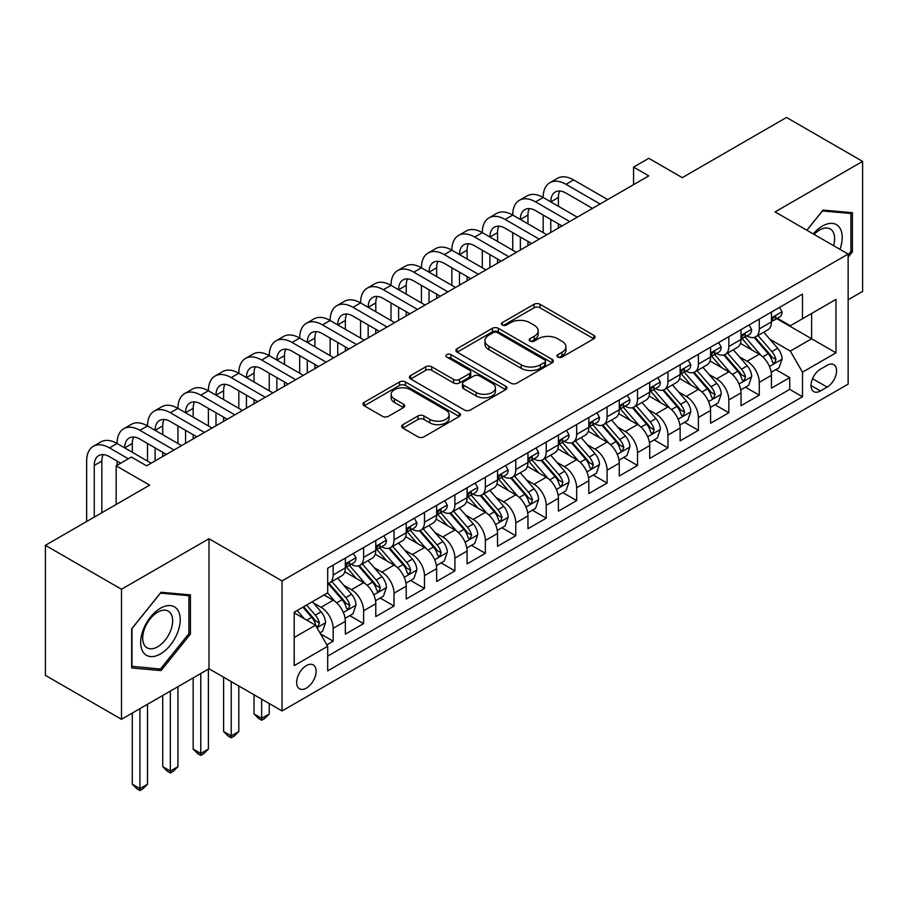 <?xml version="1.0" encoding="UTF-8"?>
<svg xmlns="http://www.w3.org/2000/svg" width="908" height="908" viewBox="0 0 908 908"><rect width="100%" height="100%" fill="white"/><g stroke="black" fill="none" stroke-linecap="round" stroke-linejoin="round"><path stroke-width="1.36" d="M557.875 357.094A2.962 1.703 0 0 0 562.052 357.094L593.798 338.775A4.222 2.44 0 0 0 595.035 337.05A4.222 2.44 0 0 0 593.798 335.324L540.022 304.271A4.222 2.44 0 0 0 534.052 304.271L502.306 322.601A2.962 1.703 0 0 0 501.443 323.804A2.962 1.703 0 0 0 502.306 325.019A2.962 1.703 0 0 0 506.482 325.019L510.591 322.646A13.518 7.809 0 0 1 529.716 322.646L534.199 325.234A13.518 7.809 0 0 1 538.16 330.75A13.518 7.809 0 0 1 534.199 336.266L530.09 338.639A2.962 1.703 0 0 0 529.216 339.842A2.962 1.703 0 0 0 530.09 341.056A2.962 1.703 0 0 0 534.267 341.056L538.376 338.684A13.518 7.809 0 0 1 557.501 338.684L561.984 341.272A13.518 7.809 0 0 1 565.934 346.788A13.518 7.809 0 0 1 561.984 352.304L557.875 354.676A2.962 1.703 0 0 0 557.001 355.891A2.962 1.703 0 0 0 557.875 357.094L557.875 354.676M306.382 688.105A13.779 7.956 120 0 0 315.382 675.961A13.779 7.956 120 0 0 313.271 664.928A13.779 7.956 120 0 0 306.382 665.609A13.779 7.956 120 0 0 297.393 677.743A13.779 7.956 120 0 0 299.504 688.786A13.779 7.956 120 0 0 306.382 688.105M402.891 424.66A4.222 2.44 0 0 0 401.654 426.385A4.222 2.44 0 0 0 402.891 428.111L417.986 436.827A4.222 2.44 0 0 0 423.957 436.827L459.21 416.477A4.222 2.44 0 0 0 460.447 414.752A4.222 2.44 0 0 0 459.21 413.026L405.433 381.973A4.222 2.44 0 0 0 399.463 381.973L364.21 402.323A4.222 2.44 0 0 0 362.973 404.049A4.222 2.44 0 0 0 364.21 405.774L382.427 416.295A4.222 2.44 0 0 0 388.408 416.295L403.493 407.59A4.222 2.44 0 0 0 404.73 405.865A4.222 2.44 0 0 0 403.493 404.139L394.458 398.918A11.305 6.526 0 0 1 391.144 394.31A11.305 6.526 0 0 1 398.124 388.284A11.305 6.526 0 0 1 410.439 389.691L445.839 410.132A11.305 6.526 0 0 1 449.154 414.752A11.305 6.526 0 0 1 442.173 420.779A11.305 6.526 0 0 1 429.859 419.36L423.957 415.955A4.222 2.44 0 0 0 417.986 415.955L402.891 424.66L402.891 428.111M848.14 299.765L862.6 291.411L862.6 161.386L786.51 117.45L682.271 177.639L648.789 158.31L633.568 167.095L648.789 175.88L146.597 465.815L131.376 457.03L116.167 465.815L116.167 504.473M121.49 589.258L121.49 719.295L208.988 668.776L208.988 538.739L121.49 589.258L45.4 545.322L149.638 485.144L116.167 465.815M208.988 538.739L282.036 580.916L848.14 254.07L848.14 384.107L282.036 710.941L282.036 580.916M862.6 161.386L775.103 211.904L848.14 254.07M510.898 383.187A4.222 2.44 0 0 0 516.868 383.187L552.121 362.825A4.222 2.44 0 0 0 553.358 361.1A4.222 2.44 0 0 0 552.121 359.386L498.344 328.333A4.222 2.44 0 0 0 492.374 328.333L457.121 348.683A4.222 2.44 0 0 0 455.884 350.409A4.222 2.44 0 0 0 457.121 352.134L510.898 383.187M447.996 357.729A2.962 1.703 0 0 1 450.992 358.149L450.992 354.642L505.665 386.206A4.222 2.44 0 0 1 506.902 387.932A4.222 2.44 0 0 1 505.665 389.646L470.412 410.007A4.222 2.44 0 0 1 464.442 410.007L410.666 378.954L410.666 375.503A4.222 2.44 0 0 0 409.429 377.229A4.222 2.44 0 0 0 410.666 378.954M410.666 375.503L425.75 366.798A4.222 2.44 0 0 1 431.72 366.798L453.535 379.385A4.222 2.44 0 0 0 459.505 379.385L469.515 373.608A4.222 2.44 0 0 0 470.753 371.883A4.222 2.44 0 0 0 469.515 370.158L446.815 357.048A2.962 1.703 0 0 1 445.941 355.845A2.962 1.703 0 0 1 447.769 354.268A2.962 1.703 0 0 1 450.992 354.642M121.49 719.295L45.4 675.359L45.4 545.322M326.857 644.828L333.168 641.184L320.535 633.886M313.351 602.855L321.001 607.27A17.218 9.943 60 0 1 333.168 628.359L345.346 621.333L345.346 634.159L363.609 623.614L349.762 615.613M343.791 585.285L351.43 589.701A17.218 9.943 60 0 1 363.609 610.789L375.776 603.752L375.776 616.589L394.038 606.045L380.191 598.043M374.221 567.716L381.871 572.131A17.218 9.943 60 0 1 394.038 593.208L406.216 586.182L406.216 599.008L424.479 588.463L410.632 580.473M404.662 550.146L412.3 554.55A17.218 9.943 60 0 1 424.479 575.638L436.657 568.612L436.657 581.438L454.908 570.894L441.061 562.903M435.102 532.565L442.741 536.98A17.218 9.943 60 0 1 454.908 558.068L467.087 551.043L467.087 563.868L485.349 553.324L471.502 545.333M465.532 514.995L473.17 519.41A17.218 9.943 60 0 1 485.349 540.498L497.527 533.473L497.527 546.298L515.789 535.754L501.931 527.752M495.972 497.425L503.611 501.84A17.218 9.943 60 0 1 515.789 522.929L527.957 515.892L527.957 528.728L546.219 518.184L532.372 510.183M526.402 479.855L534.052 484.27A17.218 9.943 60 0 1 546.219 505.347L558.397 498.322L558.397 511.147L576.659 500.603L562.812 492.613M556.842 462.286L564.481 466.689A17.218 9.943 60 0 1 576.659 487.778L588.827 480.752L588.827 493.577L607.089 483.033L593.242 475.043M587.272 444.716L594.922 449.12A17.218 9.943 60 0 1 607.089 470.208L619.267 463.182L619.267 476.008L637.53 465.464L623.683 457.473M617.712 427.135L625.351 431.55A17.218 9.943 60 0 1 637.53 452.638L649.697 445.612L649.697 458.438L667.959 447.894L654.112 439.892M648.142 409.565L655.792 413.98A17.218 9.943 60 0 1 667.959 435.068L680.137 428.031L680.137 440.868L698.4 430.324L684.553 422.322M678.582 391.995L686.221 396.41A17.218 9.943 60 0 1 698.4 417.498L710.578 410.461L710.578 423.287L728.84 412.754L714.982 404.752M709.023 374.425L716.662 378.84A17.218 9.943 60 0 1 728.84 399.917L741.007 392.892L741.007 405.717L759.27 395.173L759.27 382.347A17.218 9.943 -120 0 0 747.091 361.259L739.452 356.855M745.423 387.183L759.27 395.173M345.346 621.333A17.218 9.943 -120 0 0 333.168 600.245L324.043 594.967M375.776 603.752A17.218 9.943 -120 0 0 363.609 582.664L344.779 571.802M406.216 586.182A17.218 9.943 -120 0 0 394.038 565.094L375.22 554.232M436.657 568.612A17.218 9.943 -120 0 0 424.479 547.524L405.66 536.662M467.087 551.043A17.218 9.943 -120 0 0 454.908 529.954L436.09 519.081M497.527 533.473A17.218 9.943 -120 0 0 485.349 512.384L466.53 501.511M527.957 515.892A17.218 9.943 -120 0 0 515.789 494.815L496.96 483.941M558.397 498.322A17.218 9.943 -120 0 0 546.219 477.233L527.4 466.371M588.827 480.752A17.218 9.943 -120 0 0 576.659 459.664L557.83 448.802M619.267 463.182A17.218 9.943 -120 0 0 607.089 442.094L588.27 431.232M649.697 445.612A17.218 9.943 -120 0 0 637.53 424.524L618.7 413.651M680.137 428.031A17.218 9.943 -120 0 0 667.959 406.954L649.141 396.081M710.578 410.461A17.218 9.943 -120 0 0 698.4 389.373L679.581 378.511M741.007 392.892A17.218 9.943 -120 0 0 728.84 371.803L710.011 360.941M827.143 365.3L820.446 369.17A13.348 7.707 120 0 0 811.729 380.929A13.348 7.707 120 0 0 813.772 391.62A13.348 7.707 120 0 0 820.446 390.962L827.143 387.092A13.348 7.707 120 0 0 835.859 375.333A13.348 7.707 120 0 0 833.816 364.641A13.348 7.707 120 0 0 827.143 365.3M294.215 637.495L315.519 625.192L327.697 646.28L327.697 670.876L802.49 396.762L802.49 372.155L790.312 351.067L769.893 339.274M327.697 646.28L294.215 665.609L294.215 612.185L327.697 592.856L327.697 568.26L802.49 294.135L802.49 318.742L835.973 299.413L835.973 352.826L802.49 372.155M351.271 564.299L351.43 564.39A17.218 9.943 60 0 0 360.045 565.241L372.212 558.216A17.218 9.943 -120 0 0 375.776 550.339L375.776 540.498M381.712 546.73L381.871 546.82A17.218 9.943 60 0 0 390.474 547.672L402.653 540.646A17.218 9.943 -120 0 0 406.216 532.769L406.216 522.929M412.141 529.16L412.3 529.25A17.218 9.943 60 0 0 420.915 530.102L433.082 523.076A17.218 9.943 -120 0 0 436.657 515.188L436.657 505.347M442.582 511.59L442.741 511.681A17.218 9.943 60 0 0 451.344 512.532L463.523 505.506A17.218 9.943 -120 0 0 467.087 497.618L467.087 487.778M473.011 494.009L473.17 494.111A17.218 9.943 60 0 0 481.785 494.962L493.952 487.925A17.218 9.943 -120 0 0 497.527 480.048L497.527 470.208M503.452 476.439L503.611 476.53A17.218 9.943 60 0 0 512.214 477.392L524.393 470.355A17.218 9.943 -120 0 0 527.957 462.478L527.957 452.638M533.881 458.869L534.052 458.96A17.218 9.943 60 0 0 542.655 459.811L554.833 452.786A17.218 9.943 -120 0 0 558.397 444.909L558.397 435.068M564.322 441.299L564.481 441.39A17.218 9.943 60 0 0 573.096 442.241L585.263 435.216A17.218 9.943 -120 0 0 588.827 427.327L588.827 417.487M594.763 423.73L594.922 423.82A17.218 9.943 60 0 0 603.525 424.672L615.703 417.646A17.218 9.943 -120 0 0 619.267 409.758L619.267 399.917M625.192 406.16L625.351 406.251A17.218 9.943 60 0 0 633.966 407.102L646.133 400.065A17.218 9.943 -120 0 0 649.697 392.188L649.697 382.347M655.633 388.579L655.792 388.669A17.218 9.943 60 0 0 664.395 389.532L676.574 382.495A17.218 9.943 -120 0 0 680.137 374.618L680.137 364.778M686.062 371.009L686.221 371.1A17.218 9.943 60 0 0 694.836 371.951L707.003 364.925A17.218 9.943 -120 0 0 710.578 357.048L710.578 347.208M716.503 353.439L716.662 353.53A17.218 9.943 60 0 0 725.265 354.381L737.444 347.355A17.218 9.943 -120 0 0 741.007 339.479L741.007 329.627M327.697 656.121L789.71 389.373L789.71 377.603L771.448 388.147L771.448 375.322A17.218 9.943 -120 0 0 759.27 354.234L740.451 343.372M746.932 335.869L747.091 335.96A17.218 9.943 -120 0 0 755.706 336.811A17.218 9.943 -120 0 0 759.27 328.934L759.27 319.094M755.706 336.811L767.884 329.786A17.218 9.943 -120 0 0 771.448 321.897L771.448 312.057M333.168 565.094L333.168 574.934A17.218 9.943 60 0 1 329.604 582.822A17.218 9.943 60 0 1 327.697 583.515M329.604 582.822L341.783 575.786A17.218 9.943 -120 0 0 345.346 567.909L345.346 558.068M363.609 547.524L363.609 557.364A17.218 9.943 60 0 1 360.045 565.241M394.038 529.954L394.038 539.795A17.218 9.943 60 0 1 390.474 547.672M424.479 512.384L424.479 522.225A17.218 9.943 60 0 1 420.915 530.102M454.908 494.803L454.908 504.644A17.218 9.943 60 0 1 451.344 512.532M485.349 477.233L485.349 487.074A17.218 9.943 60 0 1 481.785 494.962M515.789 459.664L515.789 469.504A17.218 9.943 60 0 1 512.214 477.392M546.219 442.094L546.219 451.934A17.218 9.943 60 0 1 542.655 459.811M576.659 424.524L576.659 434.364A17.218 9.943 60 0 1 573.096 442.241M607.089 406.954L607.089 416.795A17.218 9.943 60 0 1 603.525 424.672M637.53 389.373L637.53 399.214A17.218 9.943 60 0 1 633.966 407.102M667.959 371.803L667.959 381.644A17.218 9.943 60 0 1 664.395 389.532M698.4 354.234L698.4 364.074A17.218 9.943 60 0 1 694.836 371.951M728.84 336.664L728.84 346.504A17.218 9.943 60 0 1 725.265 354.381M728.84 399.917L728.84 412.754M698.4 417.498L698.4 430.324M667.959 435.068L667.959 447.894M637.53 452.638L637.53 465.464M607.089 470.208L607.089 483.033M576.659 487.778L576.659 500.603M546.219 505.347L546.219 518.184M515.789 522.929L515.789 535.754M485.349 540.498L485.349 553.324M454.908 558.068L454.908 570.894M424.479 575.638L424.479 588.463M394.038 593.208L394.038 606.045M363.609 610.789L363.609 623.614M333.168 628.359L333.168 641.184M315.519 625.192L294.215 612.889M790.312 351.067L811.616 338.775L811.616 313.464L835.973 299.413M776.76 318.651L835.973 352.826M777.373 318.299L790.312 325.768L802.49 318.742M208.988 668.776L282.036 710.941M633.568 167.095L633.568 184.664M775.863 369.613L789.71 377.603M789.71 389.373L802.49 396.762M848.14 257.168L852.408 251.868L852.408 212.699L823.034 210.077L806.837 230.223M131.683 667.97L161.056 670.592L190.43 634.056L190.43 594.899L161.056 592.266L131.683 628.813L131.683 667.97M850.887 250.983L852.408 251.868M188.909 633.171L190.43 634.056M157.958 668.799L161.056 670.592M559.056 357.514L561.984 355.822A13.518 7.809 0 0 0 565.934 350.306L565.934 346.788M538.16 330.75L538.16 334.269A13.518 7.809 0 0 1 534.199 339.785L531.271 341.476M593.741 338.798L540.022 307.789A4.222 2.44 0 0 0 534.052 307.789L503.486 325.427M552.064 362.859L498.344 331.851A4.222 2.44 0 0 0 492.374 331.851L457.178 352.168M544.652 362.315A2.962 1.703 0 0 0 545.515 361.1A2.962 1.703 0 0 0 544.652 359.897L497.448 332.646A2.962 1.703 0 0 0 493.271 332.646L488.935 335.143A13.518 7.809 0 0 0 484.974 340.67A13.518 7.809 0 0 0 488.935 346.186L521.203 364.812A13.518 7.809 0 0 0 540.317 364.812L544.652 362.315L544.652 365.822A2.962 1.703 0 0 0 545.515 364.619L545.515 361.1M484.974 340.67L484.974 344.177A13.518 7.809 0 0 0 488.935 349.705L488.935 346.186M544.652 365.822L540.317 368.33A13.518 7.809 0 0 1 521.203 368.33L488.935 349.705M410.722 378.988L425.75 370.316L425.75 366.798M470.753 371.883L470.753 375.401A4.222 2.44 0 0 1 469.515 377.126L459.505 382.904A4.222 2.44 0 0 1 453.535 382.904L431.72 370.316A4.222 2.44 0 0 0 425.75 370.316M450.992 358.149L505.608 389.68M476.167 392.449A11.305 6.526 0 0 0 488.481 393.868A11.305 6.526 0 0 0 495.462 387.841A11.305 6.526 0 0 0 492.147 383.221L479.674 376.026A4.222 2.44 0 0 0 473.704 376.026L463.693 381.803A4.222 2.44 0 0 0 462.456 383.528A4.222 2.44 0 0 0 463.693 385.253L476.167 392.449L476.167 395.967A11.305 6.526 0 0 0 488.481 397.386A11.305 6.526 0 0 0 495.462 391.359L495.462 387.841M462.456 383.528L462.456 387.046A4.222 2.44 0 0 0 463.693 388.772L463.693 385.253M476.167 395.967L463.693 388.772M449.154 414.752L449.154 418.259A11.305 6.526 0 0 1 442.173 424.286A11.305 6.526 0 0 1 429.859 422.878L423.957 419.473A4.222 2.44 0 0 0 417.986 419.473L402.948 428.145M391.144 394.31L391.144 397.817A11.305 6.526 0 0 0 394.458 402.437L394.458 398.918M403.436 407.624L394.458 402.437M459.153 416.5L405.433 385.491A4.222 2.44 0 0 0 399.463 385.491L364.267 405.808M771.187 372.303L779.053 367.763L782.094 358.978A11.407 6.583 -120 0 0 777.657 348.263L763.753 332.169M760.961 355.346L745.071 336.947M751.915 349.989L742.699 339.308A27.331 15.777 -120 0 0 741.847 338.355M754.151 337.435L768.225 353.711A11.407 6.583 60 0 1 772.288 361.577L773.117 362.928L774.66 362.712L775.943 359.466A11.407 6.583 -120 0 0 771.868 351.612L757.964 335.506M754.979 337.163L770.097 354.665A5.811 3.36 60 0 1 771.562 356.935L775.943 359.466M779.507 307.403L782.094 311.887A11.407 6.583 60 0 1 779.734 316.926L773.957 320.274A11.407 6.583 -120 0 0 775.943 317.641L775.693 316.631M86.646 521.521L86.646 461.071A32.279 18.637 60 0 1 93.331 446.293L100.936 441.901A32.279 18.637 60 0 1 117.075 443.501A32.279 18.637 60 0 1 123.76 428.724L131.376 424.331A32.279 18.637 60 0 1 147.516 425.931A32.279 18.637 60 0 1 154.201 411.154L161.806 406.761A32.279 18.637 60 0 1 177.945 408.35A32.279 18.637 60 0 1 184.63 393.573L192.246 389.18A32.279 18.637 60 0 1 208.386 390.781A32.279 18.637 60 0 1 215.071 376.003L222.676 371.61A32.279 18.637 60 0 1 238.815 373.211A32.279 18.637 60 0 1 245.501 358.433L253.116 354.041A32.279 18.637 60 0 1 269.256 355.641A32.279 18.637 60 0 1 275.941 340.863L283.546 336.471A32.279 18.637 60 0 1 299.685 338.071A32.279 18.637 60 0 1 306.382 323.293L313.986 318.901A32.279 18.637 60 0 1 330.126 320.49A32.279 18.637 60 0 1 336.811 305.712L344.416 301.32A32.279 18.637 60 0 1 360.567 302.92A32.279 18.637 60 0 1 367.252 288.142L374.856 283.75A32.279 18.637 60 0 1 390.996 285.35A32.279 18.637 60 0 1 397.681 270.573L405.297 266.18A32.279 18.637 60 0 1 421.437 267.781A32.279 18.637 60 0 1 428.122 253.003L435.726 248.61A32.279 18.637 60 0 1 451.866 250.211A32.279 18.637 60 0 1 458.551 235.433L466.167 231.041A32.279 18.637 60 0 1 482.307 232.641A32.279 18.637 60 0 1 488.992 217.863L496.597 213.459A32.279 18.637 60 0 1 512.736 215.06A32.279 18.637 60 0 1 519.421 200.282L527.037 195.89A32.279 18.637 60 0 1 543.177 197.49A32.279 18.637 60 0 1 549.862 182.712L557.467 178.32A32.279 18.637 60 0 1 573.618 179.92L607.702 199.601M549.862 182.712A32.279 18.637 60 0 1 566.002 184.313L600.086 203.994M771.823 320.808L771.868 320.808A11.407 6.583 -120 0 0 773.957 320.274M774.467 316.79L775.943 317.641C775.216 315.927 774.002 316.631 772.288 319.752A11.407 6.583 60 0 1 771.448 321.375M592.481 208.386L566.002 193.098A21.52 12.428 -120 0 0 555.242 192.031A21.52 12.428 -120 0 0 550.781 201.882L558.397 197.49L558.397 206.275M559.748 191.043A21.52 12.428 -120 0 0 558.397 197.49M550.781 219.452L550.781 232.459M558.397 223.845L558.397 228.067M543.177 232.641L543.177 215.06M839.957 249.348A27.978 16.151 120 0 0 822.421 226.047A27.978 16.151 120 0 0 813.262 233.935M833.567 245.659A21.179 12.235 120 0 0 830.241 228.941A21.179 12.235 120 0 0 819.652 229.996A21.179 12.235 120 0 0 814.101 234.423M806.894 230.257L822.421 210.951L850.887 213.493L850.887 251.437L848.14 254.842M848.991 212.404L850.887 213.493M177.582 632.615A27.978 16.151 120 0 0 170.341 605.591A27.978 16.151 120 0 0 143.316 629.55A27.978 16.151 120 0 0 150.558 656.575A27.978 16.151 120 0 0 177.582 632.615M170.647 630.64A21.179 12.235 120 0 0 168.264 611.129A21.179 12.235 120 0 0 144.701 628.325A21.179 12.235 120 0 0 147.085 647.824A21.179 12.235 120 0 0 170.647 630.64M131.989 666.483L131.989 628.54L160.444 593.14L188.909 595.682L188.909 633.625L160.444 669.026L131.683 666.302M187.014 594.592L188.909 595.682M740.758 389.873L748.623 385.332L751.665 376.548A11.407 6.583 -120 0 0 747.216 365.845L733.312 349.739M730.531 372.916L714.63 354.517M721.485 367.558L712.258 356.878A27.331 15.777 -120 0 0 711.407 355.925M723.721 355.005L737.784 371.293A11.407 6.583 60 0 1 741.847 379.147L742.676 380.497L744.22 380.282L745.502 377.036A11.407 6.583 -120 0 0 741.439 369.181L727.535 353.076M724.55 354.733L739.657 372.235A5.811 3.36 60 0 1 741.121 374.505L745.502 377.036M710.317 407.454L718.183 402.914L721.224 394.117A11.407 6.583 -120 0 0 716.787 383.414L702.871 367.309M700.091 390.485L684.201 372.087M691.045 385.128L681.817 374.448A27.331 15.777 -120 0 0 680.977 373.506M693.281 372.575L707.343 388.862A11.407 6.583 60 0 1 711.418 396.717L712.247 398.067L713.79 397.852L715.061 394.605A11.407 6.583 -120 0 0 710.998 386.751L697.094 370.646M694.109 372.303L709.227 389.804A5.811 3.36 60 0 1 710.692 392.074L715.061 394.605M679.876 425.023L687.742 420.483L690.784 411.699A11.407 6.583 -120 0 0 686.346 400.984L672.442 384.879M669.65 408.067L653.76 389.657M660.615 402.709L651.388 392.029A27.331 15.777 -120 0 0 650.537 391.076M662.851 390.145L676.914 406.432A11.407 6.583 60 0 1 680.977 414.286L681.806 415.637L683.349 415.421L684.632 412.175A11.407 6.583 -120 0 0 680.569 404.321L666.654 388.227M663.669 389.884L678.787 407.374A5.811 3.36 60 0 1 680.251 409.656L684.632 412.175M649.447 442.593L657.313 438.053L660.354 429.268A11.407 6.583 -120 0 0 655.916 418.554L642.001 402.46M639.221 425.636L623.331 407.238M630.175 420.279L620.947 409.599A27.331 15.777 -120 0 0 620.107 408.645M632.411 407.715L646.473 424.002A11.407 6.583 60 0 1 650.548 431.856L651.376 433.218L652.909 432.991L654.191 429.756A11.407 6.583 -120 0 0 650.128 421.891L636.224 405.797M633.239 407.454L648.346 424.955A5.811 3.36 60 0 1 649.81 427.225L654.191 429.756M749.077 324.973L751.665 329.456A11.407 6.583 60 0 1 749.304 334.507L743.516 337.844A11.407 6.583 -120 0 0 745.502 335.211L745.264 334.201M519.421 200.282A32.279 18.637 60 0 1 535.572 201.882L543.177 197.49L577.261 217.171M535.572 201.882L569.656 221.563M741.393 338.378L741.439 338.378A11.407 6.583 -120 0 0 743.516 337.844M744.027 334.36L745.502 335.211C744.787 333.497 743.573 334.201 741.847 337.322A11.407 6.583 60 0 1 741.007 338.945M562.052 225.956L535.572 210.667A21.52 12.428 -120 0 0 524.813 209.6A21.52 12.428 -120 0 0 520.352 219.452L527.957 215.06L527.957 223.845M529.307 208.613A21.52 12.428 -120 0 0 527.957 215.06M520.352 237.033L520.352 250.029M527.957 241.426L527.957 245.637M512.736 250.211L512.736 232.641M718.637 342.543L721.224 347.026A11.407 6.583 60 0 1 718.864 352.077L713.075 355.414A11.407 6.583 -120 0 0 715.061 352.781L714.823 351.771M488.992 217.863A32.279 18.637 60 0 1 505.132 219.452L512.736 215.06L546.832 234.741M505.132 219.452L539.216 239.133M710.953 355.947L710.998 355.947A11.407 6.583 -120 0 0 713.075 355.414M713.597 351.941L715.061 352.781C714.346 351.067 713.132 351.771 711.418 354.892A11.407 6.583 60 0 1 710.578 356.515M531.611 243.526L505.132 228.237A21.52 12.428 -120 0 0 494.372 227.182A21.52 12.428 -120 0 0 489.911 237.033L497.527 232.641L497.527 241.426M498.867 226.183A21.52 12.428 -120 0 0 497.527 232.641M489.911 254.603L489.911 267.599M497.527 258.996L497.527 263.207M482.307 267.781L482.307 250.211M688.207 360.124L690.784 364.596A11.407 6.583 60 0 1 688.423 369.647L682.646 372.984A11.407 6.583 -120 0 0 684.632 370.362L684.394 369.352M458.551 235.433A32.279 18.637 60 0 1 474.691 237.033L482.307 232.641L516.391 252.311M474.691 237.033L508.786 256.714M680.523 373.517L680.569 373.517A11.407 6.583 -120 0 0 682.646 372.984M683.156 369.511L684.632 370.362C683.917 368.637 682.691 369.34 680.977 372.462A11.407 6.583 60 0 1 680.137 374.085M501.171 261.107L474.691 245.818A21.52 12.428 -120 0 0 463.931 244.751A21.52 12.428 -120 0 0 459.482 254.603L467.087 250.211L467.087 258.996M468.437 243.753A21.52 12.428 -120 0 0 467.087 250.211M459.482 272.173L459.482 285.18M467.087 276.565L467.087 280.788M451.866 285.35L451.866 267.781M657.767 377.694L660.354 382.177A11.407 6.583 60 0 1 657.994 387.217L652.205 390.554A11.407 6.583 -120 0 0 654.191 387.932L653.953 386.921M428.122 253.003A32.279 18.637 60 0 1 444.262 254.603L451.866 250.211L485.962 269.892M444.262 254.603L478.346 274.284M650.083 391.087L650.128 391.087A11.407 6.583 -120 0 0 652.205 390.554M652.727 387.08L654.191 387.932C653.476 386.206 652.262 386.91 650.548 390.043A11.407 6.583 60 0 1 649.697 391.666M470.741 278.677L444.262 263.388A21.52 12.428 -120 0 0 433.502 262.321A21.52 12.428 -120 0 0 429.041 272.173L436.657 267.781L436.657 276.565M437.996 261.322A21.52 12.428 -120 0 0 436.657 267.781M429.041 289.743L429.041 302.75M436.657 294.135L436.657 298.357M421.437 302.92L421.437 285.35M619.006 460.163L626.872 455.623L629.914 446.838A11.407 6.583 -120 0 0 625.476 436.124L611.572 420.029M608.78 443.206L592.89 424.808M599.734 437.849L590.518 427.169A27.331 15.777 -120 0 0 589.667 426.215M601.97 425.284L616.044 441.572A11.407 6.583 60 0 1 620.107 449.437L620.936 450.788L622.479 450.572L623.762 447.326A11.407 6.583 -120 0 0 619.687 439.461L605.784 423.366M602.798 425.023L617.917 442.525A5.811 3.36 60 0 1 619.381 444.795L623.762 447.326M627.326 395.264L629.914 399.747A11.407 6.583 60 0 1 627.553 404.786L621.776 408.135A11.407 6.583 -120 0 0 623.762 405.501L623.524 404.491M397.681 270.573A32.279 18.637 60 0 1 413.821 272.173L421.437 267.781L455.521 287.461M413.821 272.173L447.916 291.854M619.642 408.668L619.687 408.668A11.407 6.583 -120 0 0 621.776 408.135M622.286 404.65L623.762 405.501C623.047 403.788 621.821 404.491 620.107 407.613A11.407 6.583 60 0 1 619.267 409.236M440.301 296.246L413.821 280.958A21.52 12.428 -120 0 0 403.061 279.891A21.52 12.428 -120 0 0 398.612 289.743L406.216 285.35L406.216 294.135M407.567 278.904A21.52 12.428 -120 0 0 406.216 285.35M398.612 307.313L398.612 320.32M406.216 311.705L406.216 315.927M390.996 320.49L390.996 302.92M588.577 477.733L596.442 473.193L599.484 464.408A11.407 6.583 -120 0 0 595.035 453.705L581.131 437.599M578.351 460.776L562.449 442.378M569.305 455.419L560.077 444.738A27.331 15.777 -120 0 0 559.226 443.785M571.541 442.866L585.603 459.142A11.407 6.583 60 0 1 589.667 467.007L590.506 468.358L592.039 468.142L593.321 464.896A11.407 6.583 -120 0 0 589.258 457.042L575.354 440.936M572.369 442.593L587.476 460.095A5.811 3.36 60 0 1 588.94 462.365L593.321 464.896M596.896 412.834L599.484 417.317A11.407 6.583 60 0 1 597.124 422.368L591.335 425.704A11.407 6.583 -120 0 0 593.321 423.071L593.083 422.061M367.252 288.142A32.279 18.637 60 0 1 383.392 289.743L390.996 285.35L425.08 305.031M383.392 289.743L417.476 309.424M589.213 426.238L589.258 426.238A11.407 6.583 -120 0 0 591.335 425.704M591.846 422.22L593.321 423.071C592.606 421.357 591.392 422.061 589.667 425.182A11.407 6.583 60 0 1 588.827 426.805M409.871 313.816L383.392 298.528A21.52 12.428 -120 0 0 372.632 297.461A21.52 12.428 -120 0 0 368.171 307.313L375.776 302.92L375.776 311.705M377.126 296.473A21.52 12.428 -120 0 0 375.776 302.92M368.171 324.894L368.171 337.889M375.776 329.286L375.776 333.497M360.567 338.071L360.567 320.49M558.136 495.314L566.002 490.763L569.044 481.978A11.407 6.583 -120 0 0 564.606 471.275L550.702 455.169M547.91 478.346L532.02 459.947M538.864 472.989L529.648 462.308A27.331 15.777 -120 0 0 528.796 461.366M541.1 460.435L555.174 476.723A11.407 6.583 60 0 1 559.237 484.577L560.066 485.928L561.609 485.712L562.892 482.466A11.407 6.583 -120 0 0 558.817 474.612L544.913 458.506M541.928 460.163L557.047 477.665A5.811 3.36 60 0 1 558.511 479.935L562.892 482.466M566.456 430.403L569.044 434.887A11.407 6.583 60 0 1 566.683 439.937L560.906 443.274A11.407 6.583 -120 0 0 562.892 440.641L562.642 439.631M336.811 305.712A32.279 18.637 60 0 1 352.951 307.313L360.567 302.92L394.651 322.601M352.951 307.313L387.046 326.994M558.772 443.808L558.817 443.808A11.407 6.583 -120 0 0 560.906 443.274M561.416 439.801L562.892 440.641C562.166 438.927 560.951 439.631 559.237 442.752A11.407 6.583 60 0 1 558.397 444.375M379.43 331.386L352.951 316.098A21.52 12.428 -120 0 0 342.191 315.042A21.52 12.428 -120 0 0 337.731 324.894L345.346 320.49L345.346 329.286M346.697 314.043A21.52 12.428 -120 0 0 345.346 320.49M337.731 342.464L337.731 355.459M345.346 346.856L345.346 351.067M330.126 355.641L330.126 338.071M527.707 512.884L535.572 508.344L538.614 499.548A11.407 6.583 -120 0 0 534.165 488.844L520.261 472.739M517.481 495.927L501.579 477.517M508.435 490.57L499.207 479.889A27.331 15.777 -120 0 0 498.356 478.936M510.671 478.005L524.733 494.293A11.407 6.583 60 0 1 528.796 502.147L529.625 503.497L531.169 503.282L532.451 500.036A11.407 6.583 -120 0 0 528.388 492.181L514.484 476.087M511.499 477.744L526.606 495.235A5.811 3.36 60 0 1 528.07 497.516L532.451 500.036M536.026 447.984L538.614 452.456A11.407 6.583 60 0 1 536.253 457.507L530.465 460.844A11.407 6.583 -120 0 0 532.451 458.222L532.213 457.201M306.382 323.293A32.279 18.637 60 0 1 322.522 324.894L330.126 320.49L364.21 340.171M322.522 324.894L356.606 344.563M528.342 461.377L528.388 461.377A11.407 6.583 -120 0 0 530.465 460.844M530.976 457.371L532.451 458.222C531.736 456.497 530.522 457.201 528.796 460.322A11.407 6.583 60 0 1 527.957 461.945M349.001 348.967L322.522 333.679A21.52 12.428 -120 0 0 311.762 332.612A21.52 12.428 -120 0 0 307.301 342.464L314.906 338.071L314.906 346.856M316.256 331.613A21.52 12.428 -120 0 0 314.906 338.071M307.301 360.033L307.301 373.04M314.906 364.426L314.906 368.637M299.685 373.211L299.685 355.641M497.266 530.454L505.132 525.914L508.174 517.129A11.407 6.583 -120 0 0 503.736 506.414L489.832 490.32M487.04 513.497L471.15 495.098M477.994 508.139L468.766 497.459A27.331 15.777 -120 0 0 467.926 496.506M480.23 495.575L494.293 511.862A11.407 6.583 60 0 1 498.367 519.716L499.196 521.067L500.739 520.851L502.022 517.617A11.407 6.583 -120 0 0 497.947 509.751L484.043 493.657M481.058 495.314L496.177 512.816A5.811 3.36 60 0 1 497.641 515.086L502.022 517.617M505.586 465.554L508.174 470.026A11.407 6.583 60 0 1 505.813 475.077L500.036 478.414A11.407 6.583 -120 0 0 502.022 475.792L501.772 474.782M275.941 340.863A32.279 18.637 60 0 1 292.081 342.464L299.685 338.071L333.781 357.752M292.081 342.464L326.165 362.144M497.902 478.947L497.947 478.947A11.407 6.583 -120 0 0 500.036 478.414M500.546 474.941L502.022 475.792C501.295 474.067 500.081 474.771 498.367 477.903A11.407 6.583 60 0 1 497.527 479.526M318.56 366.537L292.081 351.248A21.52 12.428 -120 0 0 281.321 350.182A21.52 12.428 -120 0 0 276.861 360.033L284.476 355.641L284.476 364.426M285.816 349.183A21.52 12.428 -120 0 0 284.476 355.641M276.861 377.603L276.861 390.61M284.476 381.996L284.476 386.218M269.256 390.781L269.256 373.211M466.837 548.023L474.691 543.483L477.733 534.699A11.407 6.583 -120 0 0 473.295 523.984L459.391 507.89M456.599 531.067L440.709 512.668M447.565 525.709L438.337 515.029A27.331 15.777 -120 0 0 437.486 514.076M449.8 513.145L463.863 529.432A11.407 6.583 60 0 1 467.926 537.298L468.755 538.648L470.299 538.433L471.581 535.187A11.407 6.583 -120 0 0 467.518 527.321L453.603 511.227M450.629 512.884L465.736 530.385A5.811 3.36 60 0 1 467.2 532.655L471.581 535.187M475.156 483.124L477.733 487.607A11.407 6.583 60 0 1 475.372 492.647L469.595 495.984A11.407 6.583 -120 0 0 471.581 493.362L471.343 492.352M245.501 358.433A32.279 18.637 60 0 1 261.652 360.033L269.256 355.641L303.34 375.322M261.652 360.033L295.736 379.714M467.472 496.528L467.518 496.528A11.407 6.583 -120 0 0 469.595 495.984M470.106 492.511L471.581 493.362C470.866 491.648 469.64 492.352 467.926 495.473A11.407 6.583 60 0 1 467.087 497.096M288.12 384.107L261.652 368.818A21.52 12.428 -120 0 0 250.88 367.751A21.52 12.428 -120 0 0 246.431 377.603L254.036 373.211L254.036 381.996M255.386 366.764A21.52 12.428 -120 0 0 254.036 373.211M246.431 395.173L246.431 408.18M254.036 399.565L254.036 403.788M238.815 408.35L238.815 390.781M436.396 565.593L444.262 561.053L447.304 552.268A11.407 6.583 -120 0 0 442.866 541.554L428.951 525.46M426.17 548.636L410.28 530.238M417.124 543.279L407.896 532.599A27.331 15.777 -120 0 0 407.056 531.645M419.36 530.726L433.422 547.002A11.407 6.583 60 0 1 437.497 554.867L438.326 556.218L439.869 556.002L441.14 552.756A11.407 6.583 -120 0 0 437.077 544.902L423.173 528.796M420.188 530.454L435.307 547.955A5.811 3.36 60 0 1 436.771 550.225L441.14 552.756M261.652 699.171L261.652 718.33L269.256 713.938L269.256 703.564M269.256 713.938L264.693 718.5L261.652 720.26L258.598 718.5L254.036 713.938L254.036 694.779M254.036 713.938L261.652 718.33L261.652 720.26M444.716 500.694L447.304 505.177A11.407 6.583 60 0 1 444.943 510.217L439.154 513.565A11.407 6.583 -120 0 0 441.14 510.932L440.902 509.921M215.071 376.003A32.279 18.637 60 0 1 231.211 377.603L238.815 373.211L272.911 392.892M231.211 377.603L265.295 397.284M437.032 514.098L437.077 514.098A11.407 6.583 -120 0 0 439.154 513.565M439.676 510.08L441.14 510.932C440.425 509.218 439.211 509.921 437.497 513.043A11.407 6.583 60 0 1 436.657 514.666M257.69 401.676L231.211 386.388A21.52 12.428 -120 0 0 220.451 385.321A21.52 12.428 -120 0 0 215.991 395.173L223.606 390.781L223.606 399.565M224.946 384.334A21.52 12.428 -120 0 0 223.606 390.781M215.991 412.743L215.991 425.75M223.606 417.135L223.606 421.357M208.386 425.931L208.386 408.35M405.955 583.163L413.821 578.623L416.863 569.838A11.407 6.583 -120 0 0 412.425 559.135L398.521 543.029M395.729 566.206L379.839 547.808M386.683 560.849L377.467 550.169A27.331 15.777 -120 0 0 376.616 549.215M388.919 548.296L402.993 564.583A11.407 6.583 60 0 1 407.056 572.437L407.885 573.788L409.429 573.572L410.711 570.326A11.407 6.583 -120 0 0 406.648 562.472L392.733 546.366M389.748 548.023L404.866 565.525A5.811 3.36 60 0 1 406.33 567.795L410.711 570.326M231.211 681.602L231.211 735.9L238.815 731.508L238.815 685.994M238.815 731.508L234.253 736.07L231.211 737.829L228.169 736.07L223.606 731.508L223.606 677.209M223.606 731.508L231.211 735.9L231.211 737.829M414.286 518.264L416.863 522.747A11.407 6.583 60 0 1 414.502 527.798L408.725 531.135A11.407 6.583 -120 0 0 410.711 528.501L410.473 527.491M184.63 393.573A32.279 18.637 60 0 1 200.77 395.173L208.386 390.781L242.47 410.461M200.77 395.173L234.866 414.854M406.591 531.668L406.648 531.668A11.407 6.583 -120 0 0 408.725 531.135M409.236 527.65L410.711 528.501C409.996 526.788 408.77 527.491 407.056 530.612A11.407 6.583 60 0 1 406.216 532.236M227.25 419.246L200.77 403.958A21.52 12.428 -120 0 0 190.01 402.891A21.52 12.428 -120 0 0 185.561 412.743L193.166 408.35L193.166 417.135M194.516 401.904A21.52 12.428 -120 0 0 193.166 408.35M185.561 430.324L185.561 443.32M193.166 434.716L193.166 438.927M177.945 443.501L177.945 425.931M375.526 600.744L383.392 596.204L386.433 587.408A11.407 6.583 -120 0 0 381.984 576.705L368.081 560.599M365.3 583.787L349.398 565.378M356.254 578.419L347.026 567.738A27.331 15.777 -120 0 0 346.186 566.796M358.49 565.866L372.552 582.153A11.407 6.583 60 0 1 376.616 590.007L377.456 591.358L378.988 591.142L380.27 587.896A11.407 6.583 -120 0 0 376.207 580.042L362.303 563.936M359.318 565.605L374.425 583.095A5.811 3.36 60 0 1 375.889 585.376L380.27 587.896M200.77 673.52L200.77 753.47L208.386 749.077L208.386 669.128M208.386 749.077L203.823 753.651L200.77 755.411L197.728 753.651L193.166 749.077L193.166 677.913M193.166 749.077L200.77 753.47L200.77 755.411M383.846 535.834L386.433 540.317A11.407 6.583 60 0 1 384.073 545.367L378.284 548.704A11.407 6.583 -120 0 0 380.27 546.083L380.032 545.061M154.201 411.154A32.279 18.637 60 0 1 170.341 412.743L177.945 408.35L212.041 428.031M170.341 412.743L204.425 432.424M376.162 549.238L376.207 549.238A11.407 6.583 -120 0 0 378.284 548.704M378.806 545.231L380.27 546.083C379.555 544.357 378.341 545.061 376.616 548.182A11.407 6.583 60 0 1 375.776 549.805M196.82 436.816L170.341 421.539A21.52 12.428 -120 0 0 159.581 420.472A21.52 12.428 -120 0 0 155.12 430.324L162.725 425.931L162.725 434.716M164.076 419.473A21.52 12.428 -120 0 0 162.725 425.931M155.12 447.894L155.12 460.889M162.725 452.286L162.725 456.497M147.516 461.071L147.516 443.501M345.085 618.314L352.951 613.774L355.993 604.989A11.407 6.583 -120 0 0 351.555 594.275L337.651 578.169M334.859 601.357L327.584 592.924M325.813 596L324.633 594.626M328.049 583.435L342.123 599.723A11.407 6.583 60 0 1 346.186 607.577L347.015 608.928L348.559 608.712L349.841 605.466A11.407 6.583 -120 0 0 345.766 597.612L331.863 581.517M328.878 583.174L343.996 600.665A5.811 3.36 60 0 1 345.46 602.946L349.841 605.466M170.341 691.09L170.341 771.04L177.945 766.647L177.945 686.698M177.945 766.647L173.383 771.221L170.341 772.98L167.299 771.221L162.725 766.647L162.725 695.483M162.725 766.647L170.341 771.04L170.341 772.98M353.405 553.415L355.993 557.887A11.407 6.583 60 0 1 353.632 562.937L347.855 566.274A11.407 6.583 -120 0 0 349.841 563.652L349.603 562.642M123.76 428.724A32.279 18.637 60 0 1 139.9 430.324L147.516 425.931L181.6 445.612M139.9 430.324L173.996 450.005M345.721 566.808L345.766 566.808A11.407 6.583 -120 0 0 347.855 566.274M348.366 562.801L349.841 563.652C349.126 561.927 347.9 562.631 346.186 565.763A11.407 6.583 60 0 1 345.346 567.386M166.38 454.397L139.9 439.109A21.52 12.428 -120 0 0 129.14 438.042A21.52 12.428 -120 0 0 124.68 447.894L132.296 443.501L132.296 452.286M133.646 437.043A21.52 12.428 -120 0 0 132.296 443.501M117.075 465.282L117.075 461.071M319.934 632.842L322.522 631.344L325.563 622.559A11.407 6.583 -120 0 0 321.114 611.844L312.363 601.709M304.191 618.654L297.143 610.494M295.384 613.57L294.215 612.219M302.931 607.157L311.682 617.292A11.407 6.583 60 0 1 315.746 625.147L316.574 626.509L318.118 626.282L319.4 623.047A11.407 6.583 -120 0 0 315.337 615.181L306.575 605.046M303.635 606.748L313.555 618.246A5.811 3.36 60 0 1 315.019 620.516L319.4 623.047M139.9 708.66L139.9 788.621L147.516 784.228L147.516 704.268M147.516 784.228L142.942 788.791L139.9 790.55L136.858 788.791L132.296 784.228L132.296 713.052M132.296 784.228L139.9 788.621L139.9 790.55M93.331 446.293A32.279 18.637 60 0 1 109.471 447.894L117.075 443.501L151.159 463.182M109.471 447.894L128.334 458.79M120.73 463.182L109.471 456.679A21.52 12.428 -120 0 0 98.711 455.612A21.52 12.428 -120 0 0 94.25 465.464L94.25 517.129M103.206 454.624A21.52 12.428 -120 0 0 101.855 461.071L101.855 512.736M321.001 607.27L333.168 600.245M351.43 589.701L363.609 582.664M381.871 572.131L394.038 565.094M412.3 554.55L424.479 547.524M442.741 536.98L454.908 529.954M473.17 519.41L485.349 512.384M503.611 501.84L515.789 494.815M534.052 484.27L546.219 477.233M564.481 466.689L576.659 459.664M594.922 449.12L607.089 442.094M625.351 431.55L637.53 424.524M655.792 413.98L667.959 406.954M686.221 396.41L698.4 389.373M716.662 378.84L728.84 371.803M747.091 361.259L759.27 354.234M759.27 328.934L771.448 321.897M333.168 574.934L345.346 567.909M363.609 557.364L375.776 550.339M394.038 539.795L406.216 532.769M424.479 522.225L436.657 515.188M454.908 504.644L467.087 497.618M485.349 487.074L497.527 480.048M515.789 469.504L527.957 462.478M546.219 451.934L558.397 444.909M576.659 434.364L588.827 427.327M607.089 416.795L619.267 409.758M637.53 399.214L649.697 392.188M667.959 381.644L680.137 374.618M698.4 364.074L710.578 357.048M728.84 346.504L741.007 339.479M759.27 382.347L771.448 375.322M812.547 378.67L827.143 387.092M811.014 385.514L820.446 390.962M561.984 355.822L561.984 352.304M530.09 341.056L530.09 338.639M534.199 339.785L534.199 336.266M502.306 325.019L502.306 322.601M534.052 307.789L534.052 304.271M540.022 307.789L540.022 304.271M593.798 338.775L593.798 335.324M457.121 352.134L457.121 348.683M492.374 331.851L492.374 328.333M498.344 331.851L498.344 328.333M552.121 362.825L552.121 359.386M521.203 368.33L521.203 364.812M540.317 368.33L540.317 364.812M431.72 370.316L431.72 366.798M453.535 382.904L453.535 379.385M459.505 382.904L459.505 379.385M469.515 377.126L469.515 373.608M505.665 389.646L505.665 386.206M417.986 419.473L417.986 415.955M423.957 419.473L423.957 415.955M429.859 422.878L429.859 419.36M403.493 407.59L403.493 404.139M364.21 405.774L364.21 402.323M399.463 385.491L399.463 381.973M405.433 385.491L405.433 381.973M459.21 416.477L459.21 413.026M769.451 366.457L782.026 359.193M771.868 351.612L777.657 348.263M762.777 356.855L768.225 353.711M782.026 311.75L771.448 317.857M573.618 179.92L566.002 184.313M739.01 384.027L751.586 376.775M741.439 369.181L747.216 365.845M732.347 374.425L737.784 371.293M708.58 401.597L721.145 394.344M710.998 386.751L716.787 383.414M701.907 391.995L707.343 388.862M678.14 419.167L690.716 411.914M680.569 404.321L686.346 400.984M671.477 409.576L676.914 406.432M647.71 436.748L660.275 429.484M650.128 421.891L655.916 418.554M641.037 427.146L646.473 424.002M751.586 329.32L741.007 335.427M721.145 346.901L710.578 353.008M690.716 364.471L680.137 370.577M660.275 382.041L649.697 388.147M617.27 454.318L629.846 447.054M619.687 439.461L625.476 436.124M610.596 444.716L616.044 441.572M629.846 399.611L619.267 405.717M586.84 471.888L599.405 464.635M589.258 457.042L595.035 453.705M580.167 462.286L585.603 459.142M599.405 417.181L588.827 423.287M556.4 489.457L568.976 482.205M558.817 474.612L564.606 471.275M549.726 479.855L555.174 476.723M568.976 434.762L558.397 440.868M525.959 507.027L538.535 499.775M528.388 492.181L534.165 488.844M519.297 497.436L524.733 494.293M538.535 452.332L527.957 458.438M495.53 524.608L508.094 517.344M497.947 509.751L503.736 506.414M488.856 515.006L494.293 511.862M508.094 469.901L497.527 476.008M465.089 542.178L477.665 534.914M467.518 527.321L473.295 523.984M458.426 532.576L463.863 529.432M477.665 487.471L467.087 493.577M434.66 559.748L447.224 552.484M437.077 544.902L442.866 541.554M427.986 550.146L433.422 547.002M447.224 505.041L436.657 511.147M404.219 577.318L416.795 570.065M406.648 562.472L412.425 559.135M397.545 567.716L402.993 564.583M416.795 522.611L406.216 528.717M373.79 594.888L386.354 587.635M376.207 580.042L381.984 576.705M367.116 585.285L372.552 582.153M386.354 540.192L375.776 546.298M343.349 612.469L355.925 605.205M345.766 597.612L351.555 594.275M336.675 602.867L342.123 599.723M355.925 557.762L345.346 563.868M316.96 627.7L325.484 622.775M315.337 615.181L321.114 611.844M306.756 620.141L311.682 617.292M101.855 461.071L94.25 465.464"/></g></svg>
